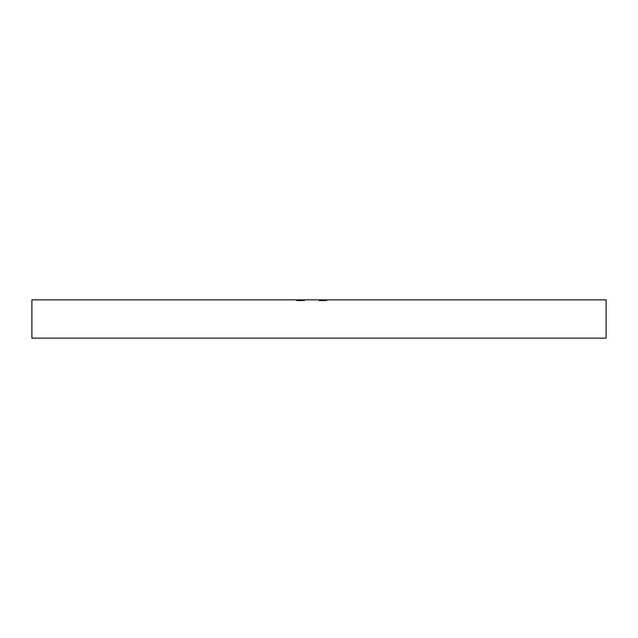 <?xml version="1.0" encoding="UTF-8"?>
<svg xmlns="http://www.w3.org/2000/svg" width="638" height="638" viewBox="0 0 638 638"><rect width="100%" height="100%" fill="white"/><g stroke="black" fill="none" stroke-linecap="round" stroke-linejoin="round"><path stroke-width="0.48" stroke-dasharray="3.19 2.39" d="M323.618 300.817L319 300.817L319 299.86L324.646 299.86L318.904 299.86L326.792 299.86L318.904 299.86L324.646 299.86L318.904 299.86L324.646 299.86L319 299.86L319 300.817L326.592 300.817L326.592 299.86L326.592 300.817L325.819 300.817L325.819 299.86L325.819 300.817L323.482 300.817L323.482 299.86L322.31 299.86L323.968 299.86L323.45 299.86L323.482 300.817L322.7 300.817L322.7 299.86L322.7 300.817L319 300.817L319 299.86L319 300.817L326.792 300.817L326.792 299.86L326.792 300.817L319 300.817L319 299.86L319 300.817L319 299.86L319 300.817L319.957 300.817L319.957 299.86L319.957 300.817L318.904 300.817L318.904 299.86L318.904 300.817L321.759 300.817L321.759 299.86L323.968 299.86L319.582 299.86L323.968 299.86L319.582 299.86L321.767 299.86L321.767 300.817L323.618 300.817L323.618 299.86M298.377 300.817L304.557 300.817L296.766 300.817L304.366 300.817L304.366 299.86L296.574 299.86L304.366 299.86L296.766 299.86L304.366 299.86L296.766 299.86L304.366 299.86L304.366 300.817L304.366 299.86L304.366 300.817L296.766 300.817L296.766 299.86L304.557 299.86L296.574 299.86L304.557 299.86L296.766 299.86L296.766 300.817L299.206 300.817L299.206 299.86L299.206 300.817L296.766 300.817L296.766 299.86L296.766 300.817L304.366 300.817L304.366 299.86L304.366 300.817L298.377 300.817L298.377 299.86M304.151 300.817L296.574 300.817L296.574 299.86L302.587 299.86L296.574 299.86L296.574 300.817L300.562 300.817L300.562 299.86L304.557 299.86L297.356 299.86L303.784 299.86L297.356 299.86L300.57 299.86L300.562 300.817L304.557 300.817L304.557 299.86L304.557 300.817L304.557 299.86L304.557 300.817L296.574 300.817L296.574 299.86L296.574 300.817L298.887 300.817L298.903 299.86L301.152 299.86L298.903 299.86L298.887 300.817L296.574 300.817L303.784 300.817L297.356 300.817L300.57 300.817L300.57 299.86L300.562 300.817L304.557 300.817L304.151 299.86M31.9 299.86L606.1 299.86M299.302 299.86L302.603 299.86L299.302 299.86L299.302 300.817L299.302 299.86L299.302 300.817L302.603 300.817L299.302 300.817L299.302 299.86L299.302 300.817L300.083 300.817L300.083 299.86L300.083 300.817L299.302 300.817L299.302 299.86M31.9 338.14L606.1 338.14M302.883 300.817L299.98 300.817L302.883 300.817L302.883 299.86L299.98 299.86L302.883 299.86M299.98 300.817L299.98 299.86L299.98 300.817M298.52 300.817L298.52 299.86L298.52 300.817M296.766 300.817L296.766 299.86L296.766 300.817M302.611 300.817L297.356 300.817L303.784 300.817L302.611 300.817L302.611 299.86M303.784 300.817L303.784 299.86M298.656 300.817L298.656 299.86L298.656 300.817M298.959 300.817L302.587 300.817L296.574 300.817L298.815 300.817L297.356 300.817L297.356 299.86L297.356 300.817L297.356 299.86L297.356 300.817L298.959 300.817L298.959 299.86M301.152 300.817L298.903 300.817L301.096 300.817L301.08 299.86L301.152 300.817L301.152 299.86M298.863 300.817L298.863 299.86L298.863 300.817M300.37 300.817L300.37 299.86L300.378 300.817M304.557 300.817L304.557 299.86L304.557 300.817M301.591 300.817L299.254 300.817L300.961 300.817L300.562 299.86L300.57 300.817L300.57 299.86L300.57 300.817L304.366 300.817L304.366 299.86L304.366 300.817L303.584 300.817L303.584 299.86L303.584 300.817L301.591 300.817L301.591 299.86M302.587 300.817L302.587 299.86L302.587 300.817M301.024 300.817L301.024 299.86M299.023 300.817L299.023 299.86M298.815 300.817L298.815 299.86L298.815 300.817M297.763 300.817L297.763 299.86M301.343 300.817L301.343 299.86M320.755 300.817L324.646 300.817L319.582 300.817L319.582 299.86L319.582 300.817L320.755 300.817L320.755 299.86M320.435 300.817L320.435 299.86M323.306 300.817L319 300.817L324.646 300.817L324.646 299.86L324.646 300.817L324.646 299.86L324.646 300.817L323.306 300.817L323.306 299.86M323.554 300.817L319 300.817L324.551 300.817L323.554 300.817L323.554 299.86L323.554 300.817L324.646 300.817L324.646 299.86L324.646 300.817L321.831 300.817L323.968 300.817L323.968 299.86L323.968 300.817L321.783 300.817L321.791 299.86L321.783 300.817L319.582 300.817L323.968 300.817L323.968 299.86L323.968 300.817L319 300.817L319 299.86L319 300.817L323.968 300.817L319 300.817L319 299.86L319 300.817L321.823 300.817L319 300.817L319 299.86L319 300.817L324.551 300.817L324.551 299.86L324.551 300.817L324.551 299.86L324.551 300.817L323.554 300.817L323.554 299.86M321.632 300.817L321.632 299.86L321.632 300.817M322.31 300.817L322.31 299.86L322.31 300.817M323.45 300.817L323.45 299.86L323.474 300.817M326.792 300.817L326.792 299.86L326.792 300.817M323.586 300.817L323.586 299.86M324.367 300.817L324.367 299.86M301.734 300.817L301.734 299.86M296.574 300.817L299.278 300.817L299.254 299.86L299.278 300.817L296.574 300.817L296.574 299.86M298.72 300.817L298.72 299.86L298.72 300.817M297.356 300.817L297.356 299.86M300.961 300.817L300.961 299.86M318.904 300.817L324.646 300.817L319 300.817L319 299.86L319 300.817L319 299.86L319 300.817L319 299.86L319 300.817L322.876 300.817L322.876 299.86L322.876 300.817L323.968 300.817L323.968 299.86L323.968 300.817L322.493 300.817L322.493 299.86L322.493 300.817L319 300.817L319 299.86L319 300.817L319.957 300.817L318.904 300.817L318.904 299.86M324.551 300.817L324.551 299.86L324.551 300.817M321.791 300.817L321.791 299.86L321.783 300.817L319.582 300.817L321.783 300.817M324.646 300.817L324.646 299.86M323.522 300.817L323.522 299.86M321.767 300.817L321.767 299.86M323.968 300.817L323.968 299.86M319.582 300.817L319.582 299.86M300.57 300.817L300.57 299.86L300.57 300.817M322.007 300.817L322.007 299.86L322.007 300.817M321.161 300.817L321.161 299.86M321.823 300.817L321.831 299.86M321.337 300.817L321.337 299.86M321.608 300.817L321.608 299.86L321.608 300.817M321.01 300.817L321.01 299.86L321.01 300.817"/><path stroke-width="0.96" d="M606.1 338.14L31.9 338.14L31.9 299.86L606.1 299.86L606.1 338.14"/></g></svg>
